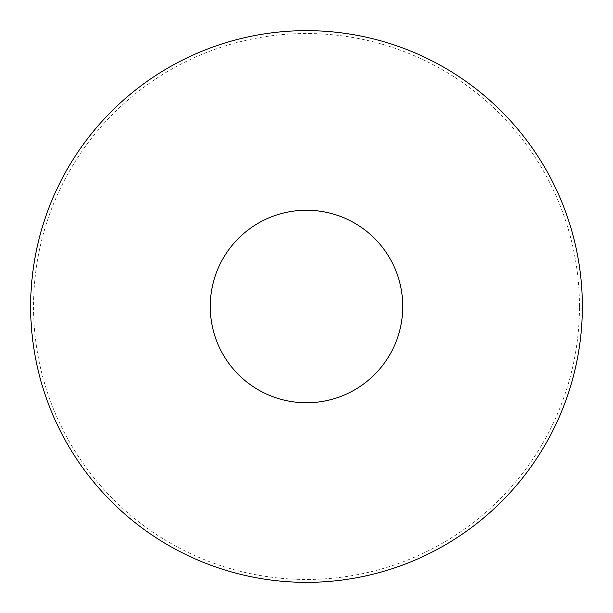 <?xml version="1.0" encoding="UTF-8"?>
<svg xmlns="http://www.w3.org/2000/svg" width="613" height="613" viewBox="0 0 613 613"><rect width="100%" height="100%" fill="white"/><g stroke="black" fill="none" stroke-linecap="round" stroke-linejoin="round"><path stroke-width="0.46" stroke-dasharray="3.06 2.3" d="M306.5 582.35A275.85 275.85 0 0 0 582.35 306.5A275.85 275.85 0 0 0 306.5 30.65A275.85 275.85 0 0 0 30.65 306.5A275.85 275.85 0 0 0 306.5 582.35A275.85 275.85 0 0 0 582.35 306.5A275.85 275.85 0 0 0 306.5 30.65A275.85 275.85 0 0 0 30.65 306.5A275.85 275.85 0 0 0 306.5 582.35M582.35 306.5A275.85 275.85 0 0 0 306.5 30.65A275.85 275.85 0 0 0 30.65 306.5A275.85 275.85 0 0 0 306.5 582.35A275.85 275.85 0 0 0 582.35 306.5M579.477 306.5A272.977 272.977 0 0 0 306.5 33.523A272.977 272.977 0 0 0 33.523 306.5A272.977 272.977 0 0 0 306.5 579.477A272.977 272.977 0 0 0 579.477 306.5"/><path stroke-width="0.92" d="M402.756 306.5A96.256 96.256 0 0 0 306.5 210.236A96.256 96.256 0 0 0 210.244 306.5A96.256 96.256 0 0 0 306.5 402.756A96.256 96.256 0 0 0 402.756 306.5M582.35 306.5A275.85 275.85 0 0 0 306.5 30.65A275.85 275.85 0 0 0 30.65 306.5A275.85 275.85 0 0 0 306.5 582.35A275.85 275.85 0 0 0 582.35 306.5"/></g></svg>
